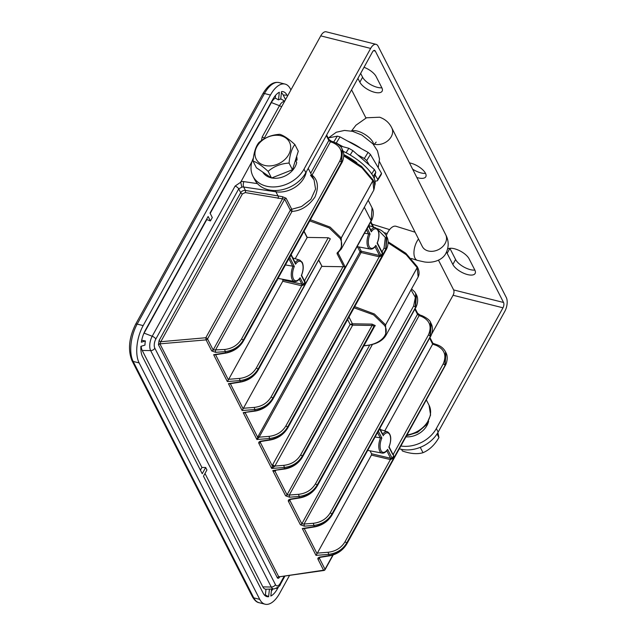 <?xml version="1.0" encoding="UTF-8"?>
<svg xmlns="http://www.w3.org/2000/svg" width="636" height="636" viewBox="0 0 636 636"><rect width="100%" height="100%" fill="white"/><g stroke="black" fill="none" stroke-linecap="round" stroke-linejoin="round"><path stroke-width="0.95" d="M379.62 428.728L378.396 431.28L381.854 438.061A10.025 4.81 104.1 0 0 380.972 450.542A10.025 4.81 104.1 0 0 387.618 449.366L387.356 450.05C385.639 452.363 383.866 453.381 382.037 453.086A11.003 5.279 -75.9 0 1 379.756 451.115A11.003 5.279 -75.9 0 1 380.4 438.172L377.53 432.544M282.535 279.236L282.893 279.935L303.539 284.546L304.787 282.297L301.329 275.515A10.025 4.81 104.1 0 0 302.211 263.042A10.025 4.81 104.1 0 0 295.565 264.21L294.961 262.771M375.041 246.752L379.509 255.505L379.239 256.809L379.398 255.481L381.067 255.6L382.308 253.343L377.092 243.119A10.025 4.81 104.1 0 0 377.975 230.637A10.025 4.81 104.1 0 0 371.321 231.806L370.724 230.375M158.444 344.672L159.103 340.499A1.566 0.66 -151.1 0 0 160.813 341.707L159.922 343.838A1.566 1.113 -19.5 0 0 158.444 344.672L158.531 344.887A1.566 1.2 153 0 1 159.978 343.949L278.799 576.884L323.573 570.206L317.944 559.171C317.603 558.13 318.302 557.414 320.059 557.033L329.003 555.61C336.873 554.067 342.812 550.013 346.811 543.446L445.041 365.493L445.947 352.67C448.754 357.671 446.106 364.603 445.081 365.915A1.566 0.66 -151.1 0 0 445.041 365.493L346.636 543.104C342.621 549.639 336.539 553.407 328.391 554.409L316.012 555.379L302.315 528.532L314.224 526.64C322.094 525.098 328.033 521.035 332.032 514.476L430.262 336.524L431.168 323.7C433.975 328.693 431.327 335.633 430.302 336.945A1.566 0.66 -151.1 0 0 430.262 336.524L331.857 514.134C327.842 520.669 321.76 524.438 313.612 525.439L304.31 526.171L304.064 524.032L301.83 523.81L417.486 314.287L414.871 309.16M159.922 343.838L206.088 339.886A1.566 1.2 -27 0 0 207.527 338.948L213.155 349.983L224.691 349.474C232.196 348.576 237.8 345.117 241.497 339.107L339.727 161.162C343.416 152.632 341.095 146.439 332.755 142.591L330.442 141.788A1.566 0.7 -70.8 0 1 331.324 141.176L333.63 141.979A1.566 0.7 -70.8 0 0 332.755 142.591M290.906 89.922L290.398 88.913A27.38 13.149 104.1 0 0 285.079 84.087A27.38 13.149 104.1 0 0 270.443 95.042L143.164 325.608A27.38 13.149 104.1 0 0 139.133 362.925L259.75 599.374A27.38 13.149 104.1 0 0 265.061 604.2A27.38 13.149 104.1 0 0 279.697 593.253L289.428 575.62M258.089 436.415L360.024 251.761A0.978 0.413 -151.1 0 0 361.081 252.508L259.146 437.163L256.896 439.5L258.089 436.415A0.978 0.413 -151.1 0 0 259.146 437.163L269.02 436.383C276.533 435.485 282.138 432.027 285.826 426.017L379.239 256.809L361.081 252.508L361.24 251.18L379.398 255.481M304.247 528.556L317.062 553.67L371.416 455.09L371.559 453.754L390.544 458.254L390.393 459.582L371.416 455.09M317.3 553.121L328.136 552.271C335.649 551.372 341.246 547.914 344.943 541.904L390.393 459.582L392.492 458.699L393.732 456.449L393.35 454.215L443.173 363.951C446.862 355.429 444.54 349.236 436.201 345.38L432.655 344.148L429.65 338.129M295.207 258.693L307.236 237.419L304.056 231.194M304.088 280.19L304.676 280.397L328.216 237.761L307.236 237.419M285.548 99.629L283.219 95.058A18.587 8.928 104.1 0 0 281.414 92.705M275.571 95.328L275.277 98.071L278.496 99.868A11.726 5.629 104.1 0 1 280.715 99.184L281.541 91.56A19.557 9.397 -75.9 0 1 281.883 91.536A19.557 9.397 -75.9 0 1 286.971 95.122L287.488 96.123M275.277 98.071A12.704 6.098 104.1 0 0 271.381 102.563L210.198 213.41M264.338 594.922A18.587 8.928 104.1 0 0 265.379 594.946L265.999 589.222A12.704 6.098 104.1 0 1 262.851 586.893L271.262 587.036L150.653 350.587A10.518 5.048 -75.9 0 1 152.203 336.253L235.105 186.07L240.71 182.222L252.031 161.425M204.983 473.462L262.851 586.893M265.999 589.222L269.433 589.103L268.607 596.727L265.379 594.946M268.607 596.727A19.557 9.397 -75.9 0 1 265.769 596.131A19.557 9.397 -75.9 0 1 263.169 593.173L203.488 476.173L206.923 469.956L205.667 467.508L201.914 467.444L200.419 470.155M143.323 334.695A12.704 6.098 104.1 0 1 144.102 333.129L206.803 219.555L210.413 220.946L212.297 217.536L210.023 213.068L272.717 99.494A19.557 9.397 -75.9 0 1 279.323 92.236L278.496 99.868M271.365 591.059A18.587 8.928 104.1 0 0 272.86 589M205.667 467.508L202.24 473.725L142.559 356.724A19.557 9.397 -75.9 0 1 140.882 346.35L144.96 345.102A11.726 5.629 -75.9 0 1 145.406 340.952L141.574 340.276M141.176 346.262A12.704 6.098 104.1 0 0 142.233 350.444L201.914 467.444M145.406 340.952L141.335 342.208A19.557 9.397 -75.9 0 1 145.437 330.06L208.139 216.486L210.413 220.946M278.504 586.837L277.423 588.793A19.557 9.397 -75.9 0 1 270.825 596.051L271.58 589.039M269.433 589.103A11.726 5.629 104.1 0 0 269.656 589.103L273.997 588.96A10.518 5.048 -75.9 0 1 271.262 587.036A3.911 3.005 -27 0 0 275.452 584.659A6.726 3.228 104.1 0 0 280.349 583.148L284.061 576.423M285.429 264.934L294.317 266.46A10.025 4.81 104.1 0 0 293.435 278.942A10.025 4.81 104.1 0 0 300.089 277.773L303.539 284.546A0.978 0.413 28.9 0 0 303.825 284.872L301.718 285.755L282.75 281.263L282.893 279.935M303.944 231.401L306.981 237.355M338.36 252.444L338.05 253.001L345.197 267.009L272.741 398.247C268.726 404.782 262.644 408.55 254.495 409.552L242.117 410.53L228.427 383.683L240.329 381.791C248.199 380.241 254.138 376.186 258.137 369.619L330.267 238.953L257.97 369.278C253.947 375.812 247.865 379.581 239.716 380.582L227.346 381.56L213.648 354.713L225.549 352.813C233.42 351.271 239.359 347.216 243.365 340.65L341.596 162.705L342.502 149.881L342.089 149.055L341.421 162.363L243.19 340.308C239.168 346.843 233.086 350.611 224.937 351.613L215.644 352.344L215.389 350.205L292.011 211.398L291.741 209.268L301.504 206.565L310.869 199.346L315.567 189.075L314.049 179.797L310.519 175.234M318.723 260.37L322.015 266.389L318.835 260.164M338.066 252.667L338.01 252.738A0.978 0.755 50.4 0 1 337.215 252.786C341.866 248.763 342.876 244.025 340.252 238.572L329.241 227.942L309.74 220.891M328.216 237.761L330.092 238.619M330.267 238.953L258.176 370.041A1.566 0.66 28.9 0 0 258.137 369.619L257.97 369.278A1.566 0.66 28.9 0 0 256.276 368.077L301.718 285.755L301.877 284.427M242.117 410.53L243.413 408.264L254.241 407.414C261.754 406.515 267.359 403.057 271.055 397.047L342.995 266.73L322.015 266.389M342.995 266.73L343.814 266.858L337.048 253.597A0.978 0.755 -27 0 0 338.05 253.001L338.177 252.524M364.46 233.253L370.08 234.064A10.025 4.81 104.1 0 0 369.198 246.537A10.025 4.81 104.1 0 0 375.844 245.369L381.067 255.6A0.978 0.413 28.9 0 0 381.346 255.926L379.31 256.825M363.554 345.642C379.414 345.276 390.52 334.631 384.589 325.481L373.547 314.836L354.077 307.808M375.073 436.996L381.854 438.061M370.072 450.829L371.559 453.754M310.384 219.73L330.124 227.116L341.262 237.975L341.453 248.692L340.991 249.447M341.453 248.692L373.825 190.045L372.839 180.775L361.94 167.848L343.766 155.892M341.763 148.466L342.081 149.055C341.548 146.805 338.734 144.444 333.63 141.979M445.947 352.67L445.534 351.843L444.866 365.151A1.566 0.66 -151.1 0 0 443.173 363.951M384.756 430.93L432.655 344.148M430.437 322.293L430.087 336.182A1.566 0.66 -151.1 0 0 428.402 334.981C432.09 326.459 429.761 320.266 421.422 316.41L419.116 315.607A1.566 0.7 -70.8 0 1 419.991 314.995L422.296 315.798A1.566 0.7 -70.8 0 0 421.422 316.41M415.523 307.975L317.292 485.928C313.357 492.431 307.53 496.438 299.802 497.94L290.859 499.363A1.566 0.509 -99 0 1 290.501 499.093L299.445 497.67C307.315 496.12 313.254 492.065 317.253 485.507L415.483 307.554L416.397 294.73C419.196 299.723 416.556 306.663 415.523 307.975A1.566 0.66 -151.1 0 0 415.483 307.554L317.078 485.165C313.063 491.7 306.981 495.468 298.833 496.47L289.531 497.201L289.285 495.054L298.578 494.323C306.091 493.425 311.688 489.974 315.384 483.964L413.623 306.011L415.372 297.417L411.039 289.857M415.658 293.323L415.316 307.212A1.566 0.66 28.9 0 0 413.623 306.011M354.721 306.647L374.405 313.993L385.575 324.853L385.782 335.617L418.162 276.954L417.176 267.684L406.221 254.71L388.103 242.809M377.434 229.071A1.566 0.7 109.2 0 1 377.959 228.888C381.839 230.272 384.661 232.633 386.418 235.972L385.758 249.272L287.52 427.217C283.505 433.752 277.423 437.52 269.274 438.522L256.896 439.5L243.206 412.653L255.465 411.031A1.566 0.509 -99 0 1 255.108 410.761C262.978 409.21 268.917 405.156 272.916 398.589L371.154 220.644L372.06 207.813C374.858 212.814 372.219 219.746 371.193 221.066A1.566 0.66 -151.1 0 0 371.154 220.644L364.325 207.256M385.965 250.035L287.734 427.98C283.807 434.491 277.972 438.498 270.244 440.001L261.301 441.424A1.566 0.509 -99 0 1 260.943 441.153L269.887 439.73C277.757 438.18 283.696 434.126 287.695 427.559L385.933 249.614L386.839 236.783C389.637 241.783 386.998 248.716 385.965 250.035A1.566 0.66 -151.1 0 0 385.933 249.614L385.758 249.272A1.566 0.66 -151.1 0 0 384.065 248.072L385.337 237.435L377.927 229.819M215.58 354.729L228.396 379.851L282.75 281.263M228.634 379.295L239.47 378.444C246.975 377.546 252.579 374.087 256.276 368.077M243.413 408.264L321.76 266.333M275.277 470.521A1.956 1.296 -137 0 0 275.086 471.387L272.765 470.592L284.666 468.7C292.536 467.15 298.475 463.095 302.474 456.529A1.566 0.66 -151.1 0 1 302.513 456.95L374.286 326.944L374.111 326.109L372.108 325.465L352.678 325.147L352.4 323.788L352.678 325.147L274.887 466.061L271.675 468.47L272.772 464.558A1.956 0.827 -151.1 0 0 274.887 466.061L283.799 465.353C291.312 464.455 296.909 461.005 300.605 454.986L372.108 325.465L372.052 324.122L375.113 325.513L373.706 327.349M375.113 325.513A0.978 0.755 153 0 0 374.111 326.109L302.299 456.187C298.284 462.73 292.202 466.498 284.054 467.492L271.675 468.47L258.828 443.284C258.486 442.243 259.194 441.535 260.943 441.153M415.181 308.595L417.55 313.246A1.566 1.2 153 0 1 417.486 314.287L419.116 315.607L304.064 524.032L313.357 523.293C320.87 522.394 326.467 518.944 330.163 512.934L428.402 334.981M159.103 340.499L240.686 192.7C241.807 191.015 243.381 190.259 245.417 190.426L282.384 196.675A1.566 0.469 -89.7 0 1 282.495 198.829L284.697 199.163L207.527 338.948A1.566 0.66 28.9 0 0 205.818 337.74L206.088 339.886L211.716 350.921L215.644 352.344M211.716 350.921A1.566 1.2 153 0 0 213.155 349.983L290.326 210.198A1.566 1.2 153 0 1 291.741 209.268L286.113 198.233L282.384 196.675M242.403 193.908A1.566 0.66 -151.1 0 1 240.686 192.7L238.731 188.86L241.855 187.151A3.911 3.005 153 0 1 243.675 187.016L245.417 190.426A1.566 0.62 -79.9 0 1 245.25 192.573L242.403 193.908L160.813 341.707L205.818 337.74L282.495 198.829L245.25 192.573M240.71 182.222L241.855 187.151M445.081 365.915L346.851 543.867C342.915 550.371 337.088 554.377 329.361 555.88L320.417 557.303A1.566 0.509 -99 0 1 320.059 557.033M319.813 557.462L319.391 558.233L319.439 557.653M279.705 576.932C278.767 578.418 277.988 578.712 277.36 577.822A1.566 1.2 153 0 1 278.799 576.884L323.915 570.476A1.566 0.493 -98.5 0 1 323.573 570.206A1.566 1.2 153 0 0 325.02 569.268L332.867 555.037M311.759 175.313A1.566 0.875 -48.1 0 0 312.053 175.107L330.442 141.788L328.82 140.461L326.324 135.579M215.485 354.546L213.648 354.713M228.396 379.851L227.346 381.56M303.825 284.872L305.065 282.623L304.739 280.42M345.197 267.009L343.814 266.858M228.427 383.683L230.264 383.516M275.77 470.425L275.086 471.387L287.051 494.84A1.566 1.2 153 0 1 285.604 495.778L272.765 470.592L285.023 468.971A1.566 0.509 -99 0 1 284.666 468.7L283.799 465.353M369.739 345.038L287.051 494.84L289.285 495.054L372.442 344.418M260.696 441.583L260.275 442.346L260.323 441.766L261.301 441.424M432.544 343.368L432.695 344.092L432.544 343.368M304.151 528.365L302.315 528.532M317.062 553.67L316.012 555.379M245.313 412.645A0.978 0.644 -137 0 0 245.289 412.963L243.206 412.653L255.108 410.761L254.241 407.414M381.608 251.236L382.26 251.474A0.978 0.398 -69.5 0 1 381.91 251.84M381.346 255.926L382.586 253.677L382.26 251.474M290.255 499.522L289.833 500.286L289.881 499.705L290.859 499.363M384.065 248.072L382.196 251.443A0.978 0.437 -70.8 0 1 381.886 251.784M245.774 412.271L245.289 412.963L257.707 437.306L258.773 437.727M382.586 253.677A0.978 0.413 28.9 0 1 382.308 253.343L381.608 251.705M382.141 252.293L377.339 242.873M371.321 231.806L368.475 225.955M368.467 226.003A0.978 0.413 28.9 0 0 368.49 226.257L366.376 229.755L368.626 234.175A11.003 5.279 -75.9 0 0 370.263 249.089C372.092 249.384 373.865 248.366 375.582 246.053L375.844 245.369M305.065 282.623A0.978 0.413 28.9 0 1 304.787 282.297L304.088 280.651M304.62 281.239L301.583 275.277M299.286 279.148L301.989 284.451L301.79 285.771M295.565 264.21L290.946 254.901M288.863 258.725L292.87 266.579A11.003 5.279 -75.9 0 0 294.5 281.494C296.328 281.788 298.101 280.77 299.826 278.457L300.089 277.773M288.847 258.701L289.73 257.461L294.317 266.46M382.498 434.372L379.636 429.03A0.978 0.413 -151.1 0 1 379.613 428.767L378.372 431.017A0.978 0.413 -151.1 0 0 378.396 431.28L377.522 432.528M387.618 449.366L392.213 458.365L390.655 458.278L390.456 459.59M392.754 454.478L388.866 447.116A10.025 4.81 104.1 0 0 389.749 434.634A10.025 4.81 104.1 0 0 383.095 435.803M393.286 455.058L389.113 446.87M393.032 454.557A0.978 0.437 109.2 0 0 393.35 454.215L392.754 454.009M258.828 443.284A1.566 1.2 153 0 0 260.275 442.346L272.24 465.798L274.37 466.633M272.772 464.558L350.118 324.44L352.265 325.068M347.614 319.518L350.118 324.44L352.4 323.788L348.973 317.054M409.457 162.888A12.903 5.454 28.9 0 1 425.468 173.278A12.903 5.454 28.9 0 1 425.786 176.76A12.903 5.454 28.9 0 1 416.811 177.46M474.846 270.085A12.903 5.454 28.9 0 1 455.583 259.512L449.898 248.366A12.903 5.454 28.9 0 1 449.859 248.286M381.854 87.792A12.903 5.454 28.9 0 1 362.6 77.218L360.644 73.402M425.508 173.366A12.903 5.454 28.9 0 1 412.613 169.136M502.981 307.808L436.344 428.529L438.156 432.09L504.801 311.378A10.168 4.881 104.1 0 0 506.296 297.513L378.062 46.142A10.168 4.881 104.1 0 0 376.091 44.345A10.168 4.881 104.1 0 0 370.653 48.416L304.016 169.128L305.837 172.69L372.473 51.977A3.911 1.876 104.1 0 1 374.564 50.411A3.911 1.876 104.1 0 1 375.32 51.103L503.553 302.482L453.651 289.937A3.911 1.876 -75.9 0 1 453.07 295.263L502.981 307.808A3.911 1.876 104.1 0 0 503.553 302.482M447.68 248.97A12.903 5.454 28.9 0 1 458.826 250.338A12.903 5.454 28.9 0 1 469.122 258.852L474.806 269.998A12.903 5.454 28.9 0 1 475.124 273.472A12.903 5.454 28.9 0 1 464.407 273.544A12.903 5.454 28.9 0 1 452.848 264.473L447.164 253.335A12.903 5.454 28.9 0 1 446.639 251.935M364.023 67.281A12.903 5.454 28.9 0 1 376.13 76.558L381.815 87.704A12.903 5.454 28.9 0 1 382.133 91.179A12.903 5.454 28.9 0 1 371.416 91.25A12.903 5.454 28.9 0 1 359.857 82.187L357.909 78.363M351.573 89.835L365.946 118.01M438.474 260.18L453.651 289.937M263.805 139.022L320.751 35.87A10.168 4.881 -75.9 0 1 326.189 31.8L376.091 44.345M253.39 157.982A29.335 22.546 -27 0 0 252.937 176.18A29.335 22.546 -27 0 0 266.214 186.125A29.335 22.546 -27 0 0 304.016 169.128M305.837 172.69A29.335 22.546 153 0 1 268.034 189.695A29.335 22.546 153 0 1 254.758 179.75L252.937 176.18M431.47 334.393L453.07 295.263M438.156 432.09A29.335 22.546 153 0 1 400.362 449.096A29.335 22.546 153 0 1 399.321 448.809M400.871 446.003A29.335 22.546 -27 0 0 436.344 428.529M405.919 436.86A18.77 14.429 -27 0 0 428.616 421.207M296.074 158.277L297.02 160.121A18.77 14.429 -27 0 0 296.63 156.512M262.716 172.054A18.77 14.429 -27 0 0 271.262 177.849M271.747 177.953A18.77 14.429 -27 0 0 296.702 162.522L295.486 160.137M295.541 160.248L297.02 160.121M401.57 449.366L402.397 450.988C410.474 453.81 417.343 454.382 423.004 452.705L420.269 447.347M437.067 433.911L438.927 437.568C434.77 444.858 429.467 449.906 423.004 452.705M437.91 432.528L438.927 437.568M277.63 135.285A18.667 14.35 153 0 1 290.016 151.527A18.667 14.35 153 0 1 267.995 165.909A18.667 14.35 153 0 1 255.608 149.667A18.667 14.35 153 0 1 277.63 135.285M268.122 171.346C273.893 166.362 280.874 163.603 289.054 163.062C289.849 154.635 291.789 148.466 294.881 144.539C288.744 138.91 283.704 135.5 279.776 134.307C271.715 134.792 264.735 137.559 258.844 142.591C255.759 146.511 253.82 152.688 253.017 161.107C256.865 162.244 261.897 165.654 268.122 171.346L271.532 178.032L256.427 167.793L253.017 161.107M289.054 163.062L292.465 169.748L298.292 151.225L294.881 144.539M292.465 169.748L271.532 178.032M356.852 162.705A35.393 14.048 -148.3 0 0 346.485 155.987A35.393 14.048 -148.3 0 0 343.75 154.54M374.707 185.561A35.393 14.048 -148.3 0 0 347.9 153.697A35.393 14.048 -148.3 0 0 343.082 151.233M335.585 142.798A35.195 13.968 -148.3 0 1 336.269 142.997L343.003 146.717L339.799 145.859M369.333 165.106L357.583 154.786L364.325 158.507A35.195 13.968 -148.3 0 1 366.678 160.574L369.333 165.106L374.405 169.558L375.812 172.229L373.229 176.418M374.175 178.43L375.097 174.916L377.76 179.447A35.195 13.968 -148.3 0 1 377.41 180.783L375.017 181.252M366.678 160.574L370.446 154.461A35.195 13.968 -148.3 0 0 368.093 152.394L364.325 158.507M377.41 180.783L381.179 174.669A35.195 13.968 -148.3 0 0 381.528 173.334L377.76 179.447M336.269 142.997L340.037 136.883A35.195 13.968 -148.3 0 0 337.334 136.152L333.717 142.011M370.446 154.461L381.528 173.334M328.144 137.972L337.334 136.152M340.037 136.883L368.093 152.394M346.095 152.727L348.83 148.291L343.003 146.717M371.71 173.922L374.405 169.558M357.583 154.786L352.861 150.629L350.166 154.993M375.097 174.916L375.812 172.229M348.83 148.291L352.861 150.629M386.298 235.733A13.102 6.527 -72.7 0 1 388.389 231.345A13.102 6.527 -72.7 0 1 396.045 226.289L415.093 232.212M370.868 230.184A11.003 5.279 -75.9 0 1 375.622 227.768L368.697 225.573L371.185 230.804M295.104 262.589A11.003 5.279 -75.9 0 1 299.866 260.164L292.719 257.906M270.443 95.042L264.457 93.532A2.735 1.161 -151.1 0 0 262.859 93.77C267.963 85.129 273.377 81.4 279.093 82.585A27.38 13.149 104.1 0 0 264.457 93.532L137.177 324.098L143.164 325.608M262.859 93.77L135.579 324.336A2.735 1.161 -151.1 0 1 137.177 324.098A27.38 13.149 104.1 0 0 133.147 361.423L253.756 597.864L259.75 599.374M259.075 602.697C256.841 602.403 254.654 600.479 252.516 596.942A2.735 2.107 -27 0 0 253.756 597.864A27.38 13.149 104.1 0 0 259.075 602.697L265.061 604.2M139.133 362.925L133.147 361.423A2.735 2.107 153 0 1 131.906 360.493L252.516 596.942M235.105 186.07A3.911 1.654 28.9 0 1 238.731 188.86L155.828 339.044A6.726 3.228 104.1 0 0 154.834 348.21L275.452 584.659M277.36 577.822L158.531 344.887M311.56 174.916A1.566 0.66 28.9 0 0 312.053 175.107C317.976 179.893 318.954 187.199 314.971 197.017C308.516 206.112 300.86 210.906 292.011 211.398A1.566 0.66 -151.1 0 1 290.326 210.198L284.697 199.163A1.566 1.2 -27 0 1 286.113 198.233M310.718 173.262L328.82 140.461A1.566 1.2 153 0 0 328.884 139.419L326.634 135.015M283.219 95.058L286.971 95.122M276.35 588.38L277.423 588.793M142.233 350.444L150.653 350.587A3.911 3.005 -27 0 0 154.834 348.21M144.102 333.129L152.203 336.253A3.911 1.654 28.9 0 1 155.828 339.044M271.381 102.563L279.482 105.687A10.518 5.048 -75.9 0 1 284.57 101.402M261.444 140.572L262.183 137.018L279.482 105.687A3.911 1.654 -151.1 0 1 281.573 106.84M382.641 434.181A11.003 5.279 -75.9 0 1 387.396 431.765L380.256 429.507M290.97 255.211L289.73 257.461A0.978 0.413 28.9 0 1 289.698 257.198L290.946 254.941A0.978 0.413 28.9 0 0 290.97 255.211M337.215 252.786L337.048 253.597M271.055 397.047A1.566 0.66 -151.1 0 1 272.741 398.247L272.916 398.589A1.566 0.66 -151.1 0 1 272.955 399.01C269.028 405.522 263.193 409.528 255.465 411.031M359.101 246.983L361.24 251.18A0.978 0.755 153 0 0 360.024 251.761L357.432 246.665M368.467 225.995L367.226 228.245A0.978 0.413 28.9 0 0 367.25 228.515L370.08 234.064M285.826 426.017A1.566 0.66 -151.1 0 1 287.52 427.217L287.695 427.559A1.566 0.66 -151.1 0 1 287.734 427.98M300.605 454.986A1.566 0.66 28.9 0 1 302.299 456.187L374.286 326.451A0.978 0.755 153 0 1 375.288 325.855M352.622 323.804L372.052 324.122M315.384 483.964A1.566 0.66 28.9 0 1 317.078 485.165L317.253 485.507A1.566 0.66 -151.1 0 1 317.292 485.928M330.163 512.934A1.566 0.66 -151.1 0 1 331.857 514.134L332.032 514.476A1.566 0.66 -151.1 0 1 332.072 514.898C328.136 521.401 322.309 525.408 314.582 526.91A1.566 0.509 -99 0 1 314.224 526.64L313.357 523.293M390.544 458.254L386.815 450.749M392.492 458.699A0.978 0.413 -151.1 0 1 392.213 458.365L393.453 456.115A0.978 0.413 -151.1 0 0 393.732 456.449M344.943 541.904A1.566 0.66 -151.1 0 1 346.636 543.104L346.811 543.446A1.566 0.66 -151.1 0 1 346.851 543.867M241.497 339.107A1.566 0.66 -151.1 0 1 243.19 340.308L243.365 340.65A1.566 0.66 -151.1 0 1 243.397 341.071C239.47 347.574 233.643 351.581 225.907 353.091A1.566 0.509 -99 0 1 225.549 352.813L224.691 349.474M342.502 149.881C345.308 154.874 342.661 161.806 341.635 163.126A1.566 0.66 -151.1 0 0 341.596 162.705L341.421 162.363A1.566 0.66 -151.1 0 0 339.727 161.162M340.252 238.572A0.978 0.755 -27 0 0 341.262 237.975L372.839 180.775A1.566 1.2 -27 0 0 372.903 179.726L372.879 179.686A1.566 1.2 -27 0 1 372.815 180.735L341.238 237.936A0.978 0.755 -27 0 1 340.236 238.532M384.589 325.481A0.978 0.755 -27 0 0 385.591 324.885L417.176 267.684A1.566 1.2 -27 0 0 417.224 266.619L417.232 266.635C419.299 270.475 419.609 273.917 418.162 276.954M388.103 241.807L405.863 253.287L417.216 266.603A1.566 1.2 -27 0 1 417.152 267.645L385.575 324.853A0.978 0.755 -27 0 1 384.573 325.441M372.919 226.909L370.534 222.25M229.62 383.818L240.686 382.061A1.566 0.509 81 0 1 240.329 381.791L239.47 378.444M230.359 383.699L243.167 408.821M270.244 440.001A1.566 0.509 -99 0 1 269.887 439.73L269.02 436.383M299.802 497.94A1.566 0.509 -99 0 1 299.445 497.67L298.578 494.323M300.383 524.748L288.386 501.232A1.566 1.2 153 0 0 289.833 500.286L301.83 523.81A1.566 1.2 -27 0 1 300.383 524.748L304.31 526.171M329.361 555.88A1.566 0.509 -99 0 1 329.003 555.61L328.136 552.271M317.944 559.171A1.566 1.2 153 0 0 319.391 558.233L325.02 569.268A1.566 0.66 -151.1 0 1 325.052 569.689L333.2 554.926M290.501 499.093C288.744 499.475 288.044 500.19 288.386 501.232M285.604 495.778L289.531 497.201M306.258 171.927A23.468 18.039 153 0 1 275.921 191.802L243.675 187.016A3.911 1.701 98.4 0 1 243.906 181.618L257.453 183.629M278.051 198.432A1.566 0.62 -79.9 0 0 278.21 196.293L275.921 191.802A3.911 1.701 -81.6 0 1 275.563 190.522M240.805 181.745A7.823 6.01 153 0 1 243.906 181.618M406.984 434.937A23.468 18.039 -27 0 0 429.054 405.235L430.588 415.046L426.335 424.848L417.582 432.337L406.515 435.779M284.801 576.311L280.444 584.206A3.911 1.654 -151.1 0 0 280.349 583.148M264.274 138.171A3.911 1.654 -151.1 0 0 262.183 137.018M372.903 179.726A1.566 1.2 -27 0 0 372.887 179.71C374.755 182.214 375.065 185.656 373.825 190.045M432.893 343.321L437.075 344.768A1.566 0.7 109.2 0 0 436.201 345.38M373.57 50.665L375.32 51.103M320.751 35.87L370.653 48.416M359.857 82.187L362.6 77.218M452.848 264.473L455.583 259.512M447.164 253.335L449.898 248.366M361.161 148.562A29.335 11.639 -148.3 0 0 354.49 144.396A29.335 11.639 -148.3 0 0 347.598 141.065M351.454 131.064L355.977 125.189L366.511 117.779L379.66 117.223C385.273 119.218 389.319 122.78 391.8 127.908L445.685 234.66A13.102 10.097 153.2 0 1 444.834 243.938A13.102 10.097 153.2 0 1 433.005 251.252A13.102 10.097 153.2 0 1 422.288 246.466L422.304 246.506M445.685 234.66C447.203 237.53 450.455 244.709 445.677 253.716C443.077 258.86 435.024 263.439 424.562 261.984L417.399 260.37A13.102 6.527 -72.7 0 1 417.534 240.416A13.102 6.527 -72.7 0 1 418.512 238.977M351.756 131.127A13.102 5.199 31.7 0 1 358.299 131.342A13.102 5.199 31.7 0 1 372.911 142.17A13.102 5.199 31.7 0 1 373.539 144.571M391.8 127.908A13.102 10.097 153.2 0 1 390.949 137.185A13.102 10.097 153.2 0 1 374.23 144.173M299.866 260.164L302.251 262.382C303.754 265.951 303.523 270.276 301.551 275.34M375.622 227.768L378.015 229.986C379.517 233.555 379.279 237.872 377.315 242.936M382.037 453.086L367.688 450.375M279.093 82.585L285.079 84.087M284.713 101.148L280.746 98.842M294.5 281.494L278.012 278.377M370.263 249.089L357.09 246.601M422.296 315.798C427.4 318.262 430.222 320.624 430.755 322.881L431.168 323.7M411.572 288.895L414.791 292.004L416.397 294.73M386.418 235.972L386.839 236.783M368.196 200.245L372.06 207.813M314.049 179.797L308.221 168.373M426.327 399.893L429.054 405.235M280.444 584.206C280.174 585.931 278.019 587.513 273.997 588.96M320.417 557.303L319.415 557.677M323.915 570.476A1.566 1.566 0 0 0 325.052 569.689M279.315 577.13L279.665 576.51M328.884 139.419L331.324 141.176M372.879 179.686L361.526 166.378L343.766 154.89M341.635 163.126L243.397 341.071M214.841 354.848L225.907 353.091M240.686 382.061C248.414 380.551 254.249 376.552 258.176 370.041M302.513 456.95C298.586 463.461 292.751 467.468 285.023 468.971M430.302 336.945L332.072 514.898M432.917 343.361L429.96 337.565M303.515 528.675L314.582 526.91M437.075 344.768C440.955 346.159 443.777 348.512 445.534 351.851L445.534 351.851M371.193 221.066L272.955 399.01M373.626 227.131L370.844 221.686M377.959 228.888L376.933 228.531M417.55 313.246L419.991 314.995M338.01 252.738L341.445 248.7M295.422 263.209L291.161 254.535M382.952 434.801L379.835 428.354M389.089 446.933C391.752 439.174 391.188 434.118 387.396 431.765M363.832 345.817C374.715 344.958 382.037 341.556 385.774 335.617L385.774 335.617M135.579 324.336C128.997 337.724 127.772 349.776 131.906 360.493M328.47 137.909L336.293 132.24L344.466 130.436L352.606 131.334L361.892 135.063L372.982 143.911L377.474 150.875L379.493 159.024L378.213 167.681M383.977 232.601L387.181 233.603M372.116 224.174L389.598 229.612M379.485 161.647L422.288 246.466M373.753 144.833L376.186 142.114M417.399 260.37L411.317 258.478"/></g></svg>
